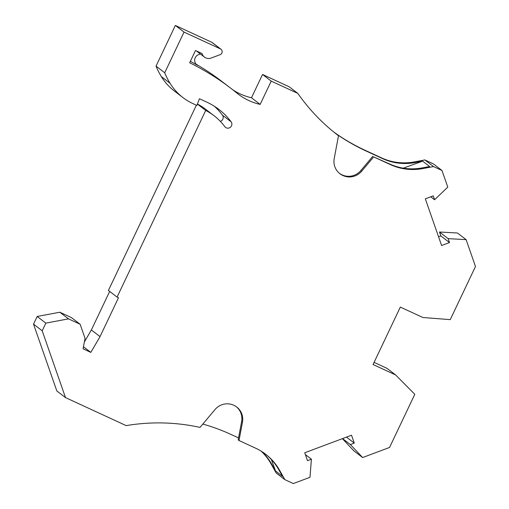 <?xml version="1.0" encoding="UTF-8"?>
<svg xmlns="http://www.w3.org/2000/svg" width="509" height="509" viewBox="0 0 509 509"><rect width="100%" height="100%" fill="white"/><g stroke="black" fill="none" stroke-linecap="round" stroke-linejoin="round"><path stroke-width="0.76" d="M232.766 89.788A59.687 58.179 127.4 0 0 240.197 93.917A59.687 58.179 127.4 0 0 251.484 97.76L260.163 104.402A59.687 58.179 127.4 0 1 248.876 100.559A59.687 58.179 127.4 0 1 238.174 94.108A59.687 58.179 127.4 0 1 236.73 92.962A255.448 248.996 127.4 0 0 230.552 88.07A255.448 248.996 127.4 0 0 189.666 62.772L195.488 50.512L202.035 53.54A7.164 6.98 127.4 0 0 211.127 58.058L220.06 54.705A3.181 3.105 127.4 0 0 220.391 48.883L211.712 42.241L175.351 25.45L184.029 32.092L220.391 48.883M200.361 53.967L198.605 54.628A5.968 5.815 127.4 0 0 197.511 65.311A255.448 248.996 127.4 0 0 190.353 61.322M220.346 121.358A3.977 3.881 127.4 0 0 222.446 115.18A66.049 64.382 127.4 0 0 214.384 106.26M197.416 104.097L205.712 110.447A58.09 56.626 127.4 0 1 214.034 115.708A58.09 56.626 127.4 0 1 224.813 126.646A3.977 3.881 127.4 0 0 230.978 126.677A3.977 3.881 127.4 0 0 231.124 121.823A66.049 64.382 127.4 0 0 218.87 109.39A66.049 64.382 127.4 0 0 207.029 102.245L199.42 98.733L196.907 105.452L192.987 103.639A55.704 54.298 127.4 0 1 182.998 97.613L174.32 90.971A55.704 54.298 127.4 0 1 161.347 76.592A75.599 73.69 127.4 0 1 156.034 66.132L175.351 25.45M205.712 110.447L117.083 297.097L118.495 297.746L100.038 336.621L90.831 352.387L83.075 348.805L85.048 338.351L80.123 324.239L71.445 317.597L59.814 312.227L37.163 316.477L33.518 324.157L56.817 390.95L65.496 397.593L126.175 425.613A198.949 193.923 -52.6 0 1 200.031 427.401L215.002 409.573A15.913 15.512 127.4 0 1 233.676 405.221L233.892 405.323A15.913 15.512 127.4 0 1 236.749 407.041A15.913 15.512 127.4 0 1 242.462 422.254L241.616 421.611A15.913 15.512 127.4 0 0 236.316 406.729M202.83 424.067A198.949 193.923 -52.6 0 1 209.034 425.925A198.949 193.923 -52.6 0 1 231.15 434.508L238.536 437.918M333.694 131.971A198.949 193.923 127.4 0 0 344.129 138.976A198.949 193.923 127.4 0 0 364.978 150.231L381.655 157.936A55.704 54.298 127.4 0 0 414.281 161.919L424.85 159.934L433.305 163.841L441.984 170.483L447.78 187.096L434.597 199.763L433.235 195.87L425.32 198.834L441.602 245.516L449.517 242.545L448.162 238.651L466.11 239.637L475.482 266.5L450.255 319.633L422.915 317.514L400.335 307.086L373.059 364.527L395.639 374.961L414.797 394.31L389.563 447.449L362.637 457.546L350.377 444.58L354.283 443.116L346.451 437.123M334.114 132.308A198.949 193.923 127.4 0 0 344.981 139.625A198.949 193.923 127.4 0 0 365.825 150.88L364.978 150.231M117.083 297.097L108.404 290.454L196.372 105.204M214.034 115.708L205.356 109.066A58.09 56.626 127.4 0 0 197.447 104.021M220.963 49.227L212.285 42.584A3.181 3.105 127.4 0 0 211.712 42.241M230.552 88.07L221.873 81.434A255.448 248.996 127.4 0 0 196.2 64.255M251.484 97.76L262.542 74.473L289.15 86.759L297.829 93.401A198.949 193.923 127.4 0 0 337.989 135.356A198.949 193.923 127.4 0 0 338.51 135.757L334.216 158.515A15.913 15.512 -52.6 0 0 339.929 173.728A15.913 15.512 -52.6 0 0 342.78 175.446L341.933 174.797A15.913 15.512 -52.6 0 1 339.509 173.397M438.554 236.761L440.839 235.902L439.483 232.009L457.432 232.995L466.11 239.637M374.083 362.37L386.961 368.319L395.639 374.961M362.637 457.546L353.959 450.904L342.372 438.656M270.973 463.724L276.19 473.001L284.868 479.643L279.651 470.367L278.798 469.718L282.508 476.303L275.522 470.952L271.819 464.373L270.973 463.724A55.704 54.298 -52.6 0 0 261.13 451.133M84.373 341.946L91.359 329.978L109.67 291.422M80.123 324.239L68.492 318.863L45.842 323.12L42.196 330.799L65.496 397.593M279.651 470.367A55.704 54.298 -52.6 0 0 265.641 454.225A55.704 54.298 -52.6 0 0 255.658 448.2L239.014 440.514L242.462 422.254M305.381 454.594L311.406 459.201L309.981 477.302L293.33 483.55L284.868 479.643M311.406 459.201L307.5 460.664L304.745 452.768L351.528 435.22L354.283 443.116M441.984 170.483L433.528 166.577L422.96 168.562L422.107 167.913L429.609 166.507L422.623 161.156L415.128 162.568L414.281 161.919M342.78 175.446L343.002 175.548A15.913 15.512 -52.6 0 0 361.676 171.196L373.689 156.893L390.333 164.579A55.704 54.298 127.4 0 0 422.96 168.562M260.163 104.402L271.221 81.116L297.829 93.401M184.029 32.092L164.712 72.774A75.599 73.69 127.4 0 0 170.025 83.234A55.704 54.298 127.4 0 0 182.998 97.613M37.163 316.477L45.842 323.12M33.518 324.157L42.196 330.799M59.814 312.227L68.492 318.863M90.831 352.387L83.463 346.744M100.038 336.621L91.359 329.978M424.85 159.934L433.528 166.577M430.729 196.805L434.597 199.763M439.483 232.009L448.162 238.651M342.544 438.586L350.377 444.58M449.517 242.545L440.839 235.902M373.689 156.893L389.487 163.93A55.704 54.298 127.4 0 0 422.107 167.913M372.842 156.244L360.83 170.547A15.913 15.512 -52.6 0 1 342.15 174.899L341.933 174.797M365.825 150.88L382.501 158.585A55.704 54.298 127.4 0 0 415.128 162.568M337.562 135.031A198.949 193.923 127.4 0 0 337.664 135.108L338.51 135.757M403.313 168.155L422.623 161.156M261.588 451.413A55.704 54.298 -52.6 0 1 271.819 464.373M262.542 74.473L271.221 81.116M156.034 66.132L164.712 72.774M196.652 51.053A7.164 6.98 127.4 0 0 197.333 51.651L204.459 57.103M265.221 453.907A55.704 54.298 -52.6 0 1 278.798 469.718M239.014 440.514L238.167 439.871L241.616 421.611M271.405 459.589L275.522 470.952M197.511 65.311L196.359 64.427M231.124 121.823L222.446 115.18M390.333 164.579L389.487 163.93M361.676 171.196L360.83 170.547M382.501 158.585L381.655 157.936M343.002 175.548L342.15 174.899M170.025 83.234L161.347 76.592"/></g></svg>
